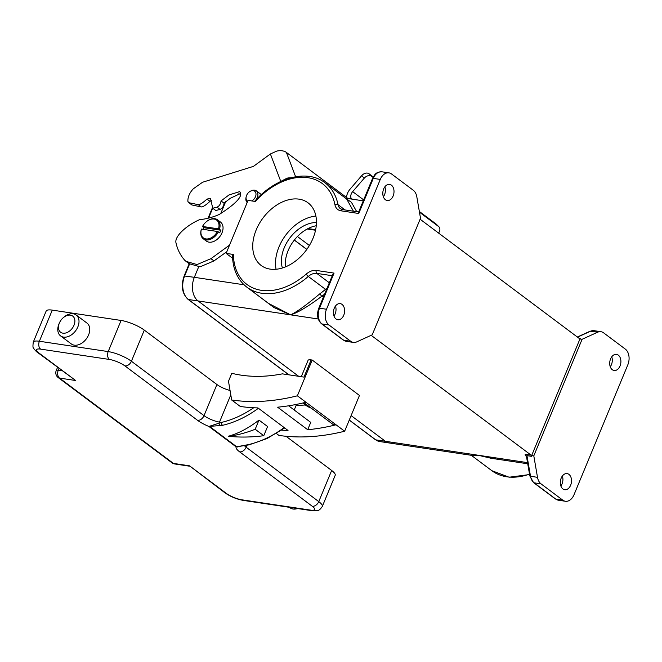 <?xml version="1.0" encoding="UTF-8"?>
<svg xmlns="http://www.w3.org/2000/svg" width="662" height="662" viewBox="0 0 662 662"><rect width="100%" height="100%" fill="white"/><g stroke="black" fill="none" stroke-linecap="round" stroke-linejoin="round"><path stroke-width="0.99" d="M189.572 264.006L184.657 275.872A17.783 12.082 98.5 0 0 188.389 299.497L198.062 300.945L298.653 376.306L198.062 300.945A17.783 12.082 -81.5 0 1 194.338 277.32L198.666 266.869L194.338 277.32L244.038 284.784M349.279 420.031L375.751 439.858A17.783 12.082 98.5 0 0 379.698 441.546L389.372 442.994A17.783 12.082 -81.5 0 1 385.425 441.306L351.117 415.604L385.425 441.306L477.939 455.199L491.13 458.278L527.722 463.772M220.86 213.288L225.684 201.645L220.86 213.288M297.428 236.516L309.394 245.486L297.428 236.516M290.924 177.772A11.858 7.87 159.3 0 0 286.977 178.202L278.545 182.588M229.54 245.114L210.963 258.668L197.044 264.568L186.047 261.374L184.913 260.447C180.486 255.515 177.524 249.715 176.034 243.037C174.007 236.276 187.495 224.807 199.502 219.71C206.379 218.973 212.974 217.219 219.279 214.455C235.374 204.119 242.4 196.837 240.347 192.625L239.661 191.608L228.969 194.959L221.025 200.934C220.711 203.954 219.379 206.039 217.028 207.173L212.75 208.232L210.466 198.418L206.958 199.088C202.87 202.853 199.974 204.715 198.252 204.674L188.869 202.696L187.9 201.496C187.685 197.16 189.489 192.923 193.312 188.794L202.572 182.249L253.43 166.377L270.386 153.973L276.724 151.11A11.858 7.87 -20.7 0 1 286.406 152.425L295.608 176.737M226.818 251.692L213.967 260.919L200.048 266.827L189.051 263.633L186.047 261.374M240.554 193.453L230.277 198.302L224.037 203.184C223.723 206.213 222.391 208.29 220.041 209.424L215.754 210.491L212.75 208.232M211.641 200.437L209.97 201.339C205.882 205.112 202.977 206.974 201.256 206.925L191.872 204.947L188.869 202.696M210.963 258.668L213.967 260.919M347.947 198.526L286.406 152.425M352.366 199.196L351.166 198.294A5.925 1.721 -126.4 0 1 351.332 199.039M346.532 197.466A11.113 7.654 126.8 0 1 350.124 189.1L361.7 175.653A5.925 4.278 -45 0 1 368.999 173.75L371.539 176.291A5.925 4.278 135 0 0 364.241 178.194L352.664 191.641A5.925 4.088 -53.2 0 0 350.992 197.872L351.166 198.294M438.558 233.049A5.925 4.278 135 0 0 438.906 226.793A5.925 4.278 135 0 0 438.575 226.512L436.035 223.971L419.344 211.468M373.277 176.953L368.999 173.75M436.035 223.971A5.925 4.278 -45 0 1 436.366 224.261L438.906 226.793M438.575 226.512L419.468 212.196M373.029 177.408L371.539 176.291M206.296 221.778A11.858 8.167 126.8 0 1 206.387 221.704A11.858 8.167 126.8 0 1 214.786 218.7A11.858 8.167 126.8 0 1 217.508 219.809L220.512 222.068A11.858 8.167 126.8 0 1 221.091 234.696A11.858 8.167 126.8 0 1 209.018 242.151A11.858 8.167 126.8 0 1 206.296 241.042L203.292 238.783A11.858 8.167 126.8 0 1 201.322 229.325L201.43 229.085A11.113 7.654 126.8 0 0 205.849 238.916A11.113 7.654 126.8 0 0 217.417 231.485L218.386 231.89A11.858 8.167 126.8 0 1 206.006 239.901A11.858 8.167 126.8 0 1 203.292 238.783M217.508 219.809A11.858 8.167 126.8 0 1 219.478 229.275L220.76 230.235A11.858 8.167 -53.2 0 1 219.676 232.858L218.386 231.89M219.478 229.275L218.501 228.87A11.113 7.654 126.8 0 0 216.077 219.718A11.113 7.654 126.8 0 0 206.205 221.853A11.113 7.654 126.8 0 0 202.514 226.47L203.697 227.678A11.858 8.167 -53.2 0 0 202.953 229.317M202.514 226.47L218.501 228.87M217.417 231.485L201.43 229.085M203.697 227.678L220.76 230.235M247.712 201.248A6.124 4.22 126.8 0 1 246.165 196.788A6.124 4.22 126.8 0 1 250.294 191.268A6.124 4.22 126.8 0 1 253.281 190.648A6.124 4.22 126.8 0 1 255.937 195.058A6.124 4.22 126.8 0 1 251.792 200.942M247.191 202.498A7.406 5.106 126.8 0 1 245.999 197.574L246.165 196.788M250.294 191.268L250.997 190.896A7.406 5.106 126.8 0 1 254.622 190.143A7.406 5.106 126.8 0 1 256.318 190.83A7.406 5.106 126.8 0 1 255.524 200.371M255.069 200.867A7.406 5.106 126.8 0 1 254.564 201.356M310.015 407.213L305.182 405.02L304.148 404.11L307.673 405.458M306.489 405.864L306.663 405.442M276.393 433.511L278.95 435.431A245.95 169.472 126.8 0 0 344.645 431.227L336.048 424.789A245.95 169.472 126.8 0 1 307.698 429.729L277.618 407.196A245.95 169.472 126.8 0 0 305.968 402.248L297.37 395.81A245.95 169.472 126.8 0 1 231.683 400.013L228.489 381.246L231.783 373.294A180.238 124.191 -53.2 0 0 241.167 375.164A180.238 124.191 -53.2 0 0 282.36 373.856L303.982 377.1L311.115 359.88A8.887 2.243 -157.5 0 0 308.062 360.343L301.284 376.695M612.284 369.719A8.151 5.536 -81.5 0 1 610.124 360.219A8.151 5.536 -81.5 0 1 616.512 354.369A8.151 5.536 -81.5 0 1 618.316 355.146A8.151 5.536 -81.5 0 1 620.484 364.646A8.151 5.536 -81.5 0 1 614.088 370.488A8.151 5.536 -81.5 0 1 612.284 369.719M562.899 488.945A8.151 5.536 -81.5 0 1 560.731 479.445A8.151 5.536 -81.5 0 1 567.127 473.603A8.151 5.536 -81.5 0 1 568.931 474.373A8.151 5.536 -81.5 0 1 571.099 483.881A8.151 5.536 -81.5 0 1 564.703 489.723A8.151 5.536 -81.5 0 1 562.899 488.945M496.839 459.138L477.939 455.199L471.807 455.373M270.104 269.111A39.116 26.952 -53.2 0 0 309.965 244.51A39.116 26.952 -53.2 0 0 308.045 202.829A39.116 26.952 -53.2 0 0 299.075 199.163A39.116 26.952 -53.2 0 0 259.214 223.756A39.116 26.952 -53.2 0 0 261.134 265.445A39.116 26.952 -53.2 0 0 270.104 269.111M391.424 185.161A8.151 5.536 98.5 0 0 389.612 184.392A8.151 5.536 98.5 0 0 383.224 190.234A8.151 5.536 98.5 0 0 385.383 199.734A8.151 5.536 98.5 0 0 387.196 200.512A8.151 5.536 98.5 0 0 393.584 194.669A8.151 5.536 98.5 0 0 391.424 185.161M342.031 304.396A8.151 5.536 98.5 0 0 340.227 303.626A8.151 5.536 98.5 0 0 333.838 309.468A8.151 5.536 98.5 0 0 335.998 318.968A8.151 5.536 98.5 0 0 337.802 319.738A8.151 5.536 98.5 0 0 344.199 313.896A8.151 5.536 98.5 0 0 342.031 304.396M353.45 211.211L346.673 199.03L324.992 182.786A65.066 44.834 126.8 0 1 338.025 204.69A11.858 8.167 -53.2 0 0 340.4 208.687L342.626 209.589A2.226 1.514 98.5 0 0 341.004 210.814A14.076 9.698 126.8 0 1 334.955 204.757A62.84 43.303 -53.2 0 0 255.358 201.471L248.068 200.379L226.123 253.372L233.405 254.465A62.84 43.303 -53.2 0 0 261.316 290.32A62.84 43.303 -53.2 0 0 306.249 274.076A2.226 0.488 49.2 0 0 308.302 276.451A65.066 44.834 126.8 0 1 261.788 293.274A65.066 44.834 126.8 0 1 246.868 287.176L268.549 303.419L290.577 314.839L273.836 307.491L259.868 296.915M285.446 266.885A31.859 21.954 126.8 0 1 316.262 225.75M231.683 400.013L240.273 406.46A245.95 169.472 126.8 0 0 257.94 407.916L288.02 430.457A245.95 169.472 126.8 0 1 281.607 430.168M307.698 429.729L310.743 422.389L288.599 405.806M296.162 405.326A180.238 124.191 -53.2 0 0 305.149 404.995M304.032 402.728L332.829 424.301L336.048 424.789L305.968 402.248M526.787 456.73C524.751 455.084 524.585 454.314 526.298 454.43L531.131 455.158L371.159 335.311M344.645 431.227L359.458 395.454L312.191 360.045L311.115 359.88M627.808 364.861L574.037 494.688A11.858 8.052 -81.5 0 1 565.398 501.258A11.858 8.052 -81.5 0 1 562.766 500.133L541.044 483.864A11.858 8.052 -81.5 0 1 537.503 477.327L533.804 455.87L582.097 339.292L597.604 332.225A11.858 8.052 -81.5 0 1 600.972 331.712A11.858 8.052 -81.5 0 1 603.603 332.837L625.325 349.106A11.858 8.052 -81.5 0 1 627.808 364.861M420.105 219.23L579.424 338.58A2.226 1.514 -81.5 0 0 579.912 338.787A2.226 1.514 -81.5 0 0 580.549 338.687L579.945 338.969L582.097 339.292M531.131 455.158A2.226 1.514 -81.5 0 1 531.801 456.383L526.96 455.655L530.519 476.276L537.503 477.327M579.945 338.969L531.652 455.547L531.801 456.383M379.698 441.546L375.412 439.717A1.481 1.018 -53.2 0 0 375.751 439.858L385.425 441.306A17.783 12.082 -81.5 0 0 389.372 442.994L472.635 455.497L477.939 455.199L527.531 462.647M324.637 294.118A67.284 46.365 126.8 0 1 321.583 296.435C307.739 306.746 297.404 312.878 290.577 314.839C296.386 312.257 306.101 305.281 319.729 293.895A2.226 0.662 -125.9 0 1 321.583 296.435L323.553 296.733M345.705 198.31L351.439 202.332L356.702 211.65A2.226 1.456 -19.1 0 1 356.644 211.691M318.248 318.993L198.062 300.945A17.783 12.082 -81.5 0 1 194.338 277.32L184.152 275.946L189.208 263.741M232.875 255.16L233.405 254.465M232.585 258.213L226.123 253.372M380.286 179.427L326.507 309.253A11.858 8.052 98.5 0 0 328.989 325.001L350.719 341.278A11.858 8.052 98.5 0 0 353.343 342.403A11.858 8.052 98.5 0 0 356.71 341.89L372.226 334.823L420.511 218.245L416.812 196.788A11.858 8.052 98.5 0 0 413.27 190.251L391.548 173.982A11.858 8.052 98.5 0 0 388.917 172.856A11.858 8.052 98.5 0 0 380.286 179.427L373.294 178.376L358.754 213.487L341.004 210.814M383.356 196.796A8.151 5.536 98.5 0 0 384.854 186.816M333.962 316.022A8.151 5.536 98.5 0 0 335.469 306.043M315.898 216.077A39.116 26.952 -53.2 0 0 276.062 269.252M316.453 222.506A31.859 21.954 -53.2 0 0 289.799 238.039A31.859 21.954 -53.2 0 0 282.384 267.986M562.361 476.028A8.151 5.536 -81.5 0 1 560.863 486.007M611.746 356.793A8.151 5.536 -81.5 0 1 610.248 366.773M531.652 455.547L533.804 455.87M297.37 395.81L312.191 360.045M529.815 475.895A2.226 0.712 -9.8 0 0 530.519 476.276A11.858 8.052 98.5 0 0 534.06 482.813L555.782 499.082A11.858 8.052 98.5 0 0 558.405 500.207L555.269 498.875L533.547 482.606L529.815 475.895L526.464 456.49L526.96 455.655A2.226 1.514 -81.5 0 0 526.298 454.43M306.249 274.076A14.076 9.698 126.8 0 1 316.312 270.435L334.062 273.1L332.713 274.631L318.753 308.318C316.519 314.731 317.437 319.878 321.492 323.743A2.226 1.531 126.8 0 0 322.005 323.958L328.989 325.001M359.251 212.221L358.754 213.487M63.262 317.71L63.982 317.098A13.041 8.987 126.8 0 1 73.217 313.796A13.041 8.987 126.8 0 1 76.213 315.021L86.954 323.064A13.041 8.987 126.8 0 1 87.591 336.958A13.041 8.987 126.8 0 1 74.309 345.159A13.041 8.987 126.8 0 1 71.314 343.934L60.573 335.891A13.041 8.987 126.8 0 1 59.133 323.569L59.514 322.708A10.079 6.943 126.8 0 1 63.262 317.71A10.079 6.943 126.8 0 1 70.404 315.153A10.079 6.943 126.8 0 1 73.987 325.265A10.079 6.943 126.8 0 1 62.94 333.176A10.079 6.943 126.8 0 1 59.514 322.708M76.213 315.021A13.041 8.987 126.8 0 1 76.85 328.915A13.041 8.987 126.8 0 1 63.56 337.107A13.041 8.987 126.8 0 1 60.573 335.891M297.495 508.532A13.041 8.987 126.8 0 1 293.043 509.02A13.041 8.987 126.8 0 1 290.047 507.804L289.402 507.315M228.216 436.283L228.225 436.266C238.287 433.552 248.54 428.157 258.983 420.089L255.184 429.266L263.774 435.704C251.659 437.284 239.81 437.474 228.216 436.283C236.864 435.273 245.859 432.94 255.184 429.266M258.983 420.089L267.58 426.527L263.774 435.704M258.412 408.272A94.732 65.273 126.8 0 1 222.531 425.318L208.902 426.46A17.783 4.485 22.5 0 1 197.533 420.312L124.911 365.904A11.858 2.987 -157.5 0 0 109.429 359.458L40.622 349.122A5.925 4.03 -81.5 0 1 39.381 341.253A17.783 4.485 22.5 0 0 33.266 342.171L46.166 311.041A17.783 4.485 22.5 0 1 52.273 310.122L121.088 320.449A17.783 4.485 22.5 0 1 144.299 330.115L216.921 384.523A11.858 2.987 -157.5 0 0 230.062 390.489M296.551 404.383L294.218 410.018M284.71 427.975L267.109 438.501L249.069 444.847L236.168 446.891L248.316 444.641A94.732 65.273 -53.2 0 0 284.197 427.586M286.001 436.266L331.662 470.475A17.783 4.485 22.5 0 1 335.187 475.349L322.295 506.48A17.783 4.485 22.5 0 0 318.77 501.614L331.662 470.475M310.544 510.121A5.925 4.03 -81.5 0 0 311.86 510.683L243.053 500.356C236.442 499.123 230.393 496.599 224.906 492.793L189.522 465.825L226.263 493.347A11.858 2.987 -157.5 0 0 241.738 499.793L310.544 510.121A11.858 2.987 -157.5 0 0 312.274 506.264L239.644 451.856A17.783 4.485 22.5 0 1 236.168 446.891L208.902 426.46L221.497 422.397A92.514 63.742 -53.2 0 0 253.703 407.759M40.622 349.122A11.858 2.987 -157.5 0 0 38.901 352.987A5.925 4.088 126.8 0 1 37.544 352.432L75.642 380.509L59.514 378.085L173.394 463.4L189.522 465.825M249.069 444.847A2.226 1.25 -102.9 0 1 248.316 444.641M246.512 445.327A2.226 1.167 -98.5 0 1 245.875 445.096M237.137 447.14A2.226 0.679 -81.9 0 1 237.062 447.032L209.498 426.386A2.226 1.887 -113.2 0 1 209.258 426.254M222.531 425.318A2.226 1.25 -102.9 0 1 221.497 422.397L219.503 422.099L230.798 394.833M220.214 425.873A2.226 1.39 -103.9 0 1 219.081 423.44L219.503 422.099A11.858 2.987 -157.5 0 1 204.028 415.653L216.921 384.523M212.692 208.191L208.671 217.906M184.152 275.946C180.776 285.835 182.075 293.638 188.049 299.356A1.481 1.018 126.8 0 0 188.389 299.497L288.98 374.849M294.367 240.016L306.845 249.367M280.638 181.057L270.386 153.973M221.025 200.934L224.037 203.184M217.028 207.173L220.041 209.424M206.958 199.088L209.97 201.339M198.252 204.674L201.256 206.925M286.977 178.202L287.697 178.74M363.67 199.883L352.664 191.641M364.241 178.194L361.7 175.653M349.735 198.799L350.992 197.872M471.294 455.299L491.816 470.674A65.066 44.834 -53.2 0 0 506.736 476.772A65.066 44.834 -53.2 0 0 529.509 474.124M345.043 209.945L338.025 204.69A2.226 1.374 168.7 0 0 334.955 204.757M356.719 211.699A67.284 46.365 126.8 0 0 356.702 211.65L358.672 211.939M329.328 282.79L316.775 273.389A11.858 8.167 -53.2 0 0 308.302 276.451L325.497 289.327A11.858 8.167 126.8 0 1 327.136 288.086M332.258 275.715L316.775 273.389A2.226 1.514 98.5 0 1 316.312 270.435M238.585 193.908L240.645 194.214M319.729 293.895A65.066 44.834 -53.2 0 0 325.497 289.327A2.226 0.488 -130.8 0 1 326.308 290.072M334.062 273.1L319.523 308.202L326.507 309.253M318.753 308.318A2.226 0.563 -157.5 0 1 319.523 308.202A11.858 8.052 98.5 0 0 322.005 323.958L343.727 340.227L350.719 341.278M372.532 178.492C374.667 175.082 375.006 172.079 381.933 171.806A11.858 8.052 98.5 0 0 373.294 178.376A2.226 0.563 22.5 0 0 372.532 178.492L358.572 212.188M321.492 323.743L343.214 340.02A2.226 1.531 126.8 0 0 343.727 340.227A11.858 8.052 98.5 0 0 346.358 341.352L353.343 342.403M555.269 498.875A2.226 1.531 -53.2 0 0 555.782 499.082L562.766 500.133M533.547 482.606A2.226 1.531 -53.2 0 0 534.06 482.813L541.044 483.864M579.333 338.505L580.549 338.687M577.338 337.016L589.999 331.257L593.988 330.661A11.858 8.052 98.5 0 0 590.62 331.182L597.604 332.225M589.999 331.257A2.226 1.49 65.5 0 1 590.62 331.182L577.512 337.148M308.037 228.572L315.658 229.714M109.429 359.458A5.925 4.03 -81.5 0 1 108.187 351.588L39.381 341.253L52.273 310.122M124.911 365.904A5.925 4.088 -53.2 0 0 131.407 361.245A17.783 4.485 22.5 0 0 108.187 351.588L121.088 320.449M246.951 445.261L246.14 447.206L318.77 501.614A5.925 4.088 -53.2 0 1 312.274 506.264M197.533 420.312A5.925 4.088 -53.2 0 0 204.028 415.653L131.407 361.245L144.299 330.115M38.901 352.987L75.642 380.509M58.984 368.494L58.273 370.215L62.038 370.778M57.528 367.402L56.237 370.521A5.925 1.498 22.5 0 1 58.273 370.215A5.925 4.03 98.5 0 0 59.514 378.085A5.925 4.088 -53.2 0 1 58.157 377.53L172.037 462.846A5.925 4.088 -53.2 0 0 173.394 463.4A5.925 4.03 -81.5 0 0 174.71 463.963L189.357 466.164M244.443 445.675A11.858 2.987 -157.5 0 0 246.14 447.206A5.925 4.088 -53.2 0 1 239.644 451.856M243.053 500.356A5.925 4.03 -81.5 0 1 241.738 499.793M224.906 492.793A5.925 4.088 -53.2 0 0 226.263 493.347M306.787 249.442L294.309 240.091M208.174 217.939L212.378 207.802M375.412 439.717L349.246 420.113M288.781 374.816L188.049 299.356M261.341 194.595L256.318 190.83M311.339 408.206L307.449 406.501M304.992 404.863L302.989 402.976M345.514 198.161L363.281 200.834M381.933 171.806L388.917 172.856M558.405 500.207L565.398 501.258M593.988 330.661L600.972 331.712M529.583 474.563L509.095 477.219L491.816 470.674M232.47 254.647C232.635 268.938 237.435 279.778 246.868 287.176M343.214 340.02L346.358 341.352M254.456 201.554C275.102 177.615 307.11 168.669 324.992 182.786M342.626 209.589L358.655 211.989M307.226 228.994L315.542 230.244M311.86 510.683L316.941 510.692C317.851 510.038 318.794 511.552 322.295 506.48M172.037 462.846A5.925 5.925 0 0 0 174.71 463.963M56.237 370.521A5.925 5.925 0 0 0 58.157 377.53M33.266 342.171C32.802 346.069 32.868 347.972 33.481 347.889C33.183 348.03 36.195 351.721 37.544 352.432"/></g></svg>
